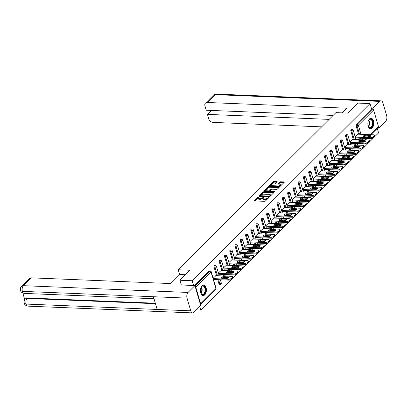 <?xml version="1.0" encoding="UTF-8"?>
<svg xmlns="http://www.w3.org/2000/svg" width="407" height="407" viewBox="0 0 407 407"><rect width="100%" height="100%" fill="white"/><g stroke="black" fill="none" stroke-linecap="round" stroke-linejoin="round"><path stroke-width="0.61" d="M258.282 197.543L258.796 196.947L257.967 197.059L254.451 200.565A0.661 0.285 -16.3 0 0 254.365 200.773A0.661 0.285 -16.3 0 0 254.67 200.916L264.565 201.323A0.661 0.285 -16.3 0 0 265.445 201.012L268.961 197.512L268.808 197.263L267.735 197.934A2.121 0.911 -16.3 0 1 264.916 198.916L264.092 198.881A2.121 0.911 -16.3 0 1 263.115 198.423A2.121 0.911 -16.3 0 1 263.395 197.756L262.795 198.311L262.622 197.721A2.121 0.911 -16.3 0 1 259.803 198.708L258.979 198.672A2.121 0.911 -16.3 0 1 258.002 198.214A2.121 0.911 -16.3 0 1 258.282 197.543L254.848 200.921M268.503 197.965L267.908 198.519L267.735 197.934M263.395 197.756L263.695 197.054L262.622 197.721M369.475 118.946A5.271 2.946 92.4 0 0 367.918 124.812A5.271 2.946 92.4 0 0 370.594 128.78A5.271 2.946 92.4 0 0 372.146 128.083A5.271 2.946 92.4 0 0 373.702 122.217A5.271 2.946 92.4 0 0 371.026 118.249A5.271 2.946 92.4 0 0 369.475 118.946M202.096 285.699A5.271 2.946 92.4 0 0 200.544 291.565A5.271 2.946 92.4 0 0 203.22 295.538A5.271 2.946 92.4 0 0 204.772 294.841A5.271 2.946 92.4 0 0 206.329 288.97A5.271 2.946 92.4 0 0 203.653 285.002A5.271 2.946 92.4 0 0 202.096 285.699M277.142 181.975A0.661 0.285 -16.3 0 0 277.228 181.766A0.661 0.285 -16.3 0 0 276.923 181.624L274.145 181.512A0.661 0.285 -16.3 0 0 273.265 181.817L269.358 185.709A0.661 0.285 -16.3 0 0 269.271 185.918A0.661 0.285 -16.3 0 0 269.576 186.06L279.472 186.467A0.661 0.285 -16.3 0 0 280.352 186.162L284.259 182.27A0.661 0.285 -16.3 0 0 284.345 182.061A0.661 0.285 -16.3 0 0 284.04 181.919L280.688 181.776A0.661 0.285 -16.3 0 0 279.807 182.087L278.134 183.75A0.661 0.285 -16.3 0 0 278.047 183.959A0.661 0.285 -16.3 0 0 278.352 184.101L280.016 184.173A1.776 0.763 -16.3 0 1 280.835 184.554A1.776 0.763 -16.3 0 1 280.067 185.495A1.776 0.763 -16.3 0 1 278.246 185.938L271.734 185.668A1.776 0.763 -16.3 0 1 270.914 185.287A1.776 0.763 -16.3 0 1 271.683 184.346A1.776 0.763 -16.3 0 1 273.504 183.903L274.588 183.949A0.661 0.285 -16.3 0 0 275.468 183.643L277.142 181.975M181.324 285.048L179.925 280.255L189.972 270.243L178.21 269.76L335.943 112.612L347.705 113.095L357.753 103.083L370.014 103.587L192.19 280.759L193.59 285.551M179.925 280.255L192.19 280.759M263.853 191.763A0.661 0.285 -16.3 0 0 262.973 192.073L259.066 195.965A0.661 0.285 -16.3 0 0 258.979 196.174A0.661 0.285 -16.3 0 0 259.284 196.316L269.18 196.723A0.661 0.285 -16.3 0 0 270.06 196.413L273.967 192.521A0.661 0.285 -16.3 0 0 274.053 192.313A0.661 0.285 -16.3 0 0 273.748 192.17L263.853 191.763L264.026 192.353A0.661 0.285 -16.3 0 0 263.141 192.659L259.463 196.322M264.214 190.837L268.116 186.945A0.661 0.285 -16.3 0 1 268.996 186.64L278.892 187.042A0.661 0.285 -16.3 0 1 279.197 187.189A0.661 0.285 -16.3 0 1 279.11 187.398L277.442 189.062A0.661 0.285 -16.3 0 1 276.562 189.367L272.548 189.204A0.661 0.285 -16.3 0 0 271.667 189.509L270.558 190.613A0.661 0.285 -16.3 0 0 270.472 190.822A0.661 0.285 -16.3 0 0 270.777 190.969L274.954 191.137L274.491 191.6L264.433 191.188A0.661 0.285 -16.3 0 1 264.128 191.046A0.661 0.285 -16.3 0 1 264.214 190.837L264.311 191.173M178.21 269.76L179.65 274.674M200.442 304.507A1.012 0.717 -134.9 0 0 200.509 304.451A1.012 0.717 -134.9 0 0 200.631 303.77L195.782 287.184A1.012 0.717 -134.9 0 0 195.151 286.411M195.014 285.948L209.961 271.057L209.066 271.016L194.444 285.587M196.378 309.875L200.758 310.053L199.725 306.537M370.014 103.587L371.616 109.066L372.512 109.101A1.012 0.717 45.1 0 1 373.611 110.017L378.459 126.597A1.012 0.717 45.1 0 1 378.337 127.284L370.874 134.712M377.258 128.353L378.581 132.886L200.758 310.053M215.893 275.676L213.12 278.251M360.902 142.104L360.673 141.321M360.205 139.733L359.752 138.166M358.592 134.208L356.094 125.666A1.012 0.565 -87.6 0 1 356.344 124.283L357.239 124.323L372.512 109.101M371.616 109.066L356.344 124.283M209.066 271.016A1.012 0.565 -87.6 0 1 209.366 270.884L210.261 270.92A1.012 0.565 -87.6 0 0 209.961 271.057A1.012 0.717 -134.9 0 1 211.06 271.968L195.782 287.184M350.834 130.906A1.012 0.565 -87.6 0 1 351.083 129.523A1.012 0.565 -87.6 0 1 351.383 129.39L352.279 129.426A1.012 0.565 -87.6 0 0 351.979 129.563A1.012 0.565 92.4 0 0 351.729 130.942L350.834 130.906L353.332 139.448M355.642 147.344L355.413 146.561M354.95 144.973L354.492 143.406M345.574 136.147A1.012 0.565 -87.6 0 1 345.823 134.768A1.012 0.565 -87.6 0 1 346.123 134.631L347.018 134.666A1.012 0.565 -87.6 0 0 346.718 134.803A1.012 0.565 92.4 0 0 346.469 136.187L345.574 136.147L348.071 144.689M350.381 152.584L350.152 151.801M349.689 150.214L349.231 148.647M340.313 141.387A1.012 0.565 -87.6 0 1 340.562 140.008A1.012 0.565 -87.6 0 1 340.863 139.871L341.758 139.906A1.012 0.565 -87.6 0 0 341.458 140.044A1.012 0.565 92.4 0 0 341.208 141.427L340.313 141.387L342.811 149.929M345.121 157.824L344.892 157.041M344.429 155.454L343.971 153.887M335.053 146.627A1.012 0.565 -87.6 0 1 335.302 145.248A1.012 0.565 -87.6 0 1 335.602 145.111L336.497 145.151A1.012 0.565 -87.6 0 0 336.197 145.284A1.012 0.565 92.4 0 0 335.953 146.668L335.053 146.627L337.551 155.169M339.86 163.065L339.631 162.281M339.168 160.694L338.71 159.132M329.797 151.872A1.012 0.565 -87.6 0 1 330.041 150.488A1.012 0.565 -87.6 0 1 330.342 150.351L331.237 150.392A1.012 0.565 -87.6 0 0 330.942 150.524A1.012 0.565 92.4 0 0 330.693 151.908L329.797 151.872L332.29 160.409M334.6 168.305L334.371 167.521M333.908 165.934L333.45 164.372M324.537 157.112A1.012 0.565 -87.6 0 1 324.786 155.728A1.012 0.565 -87.6 0 1 325.081 155.591L325.976 155.632A1.012 0.565 -87.6 0 0 325.681 155.764A1.012 0.565 92.4 0 0 325.432 157.148L324.537 157.112L327.035 165.654M329.339 173.545L329.11 172.761M328.647 171.174L328.19 169.612M319.276 162.352A1.012 0.565 -87.6 0 1 319.526 160.969A1.012 0.565 -87.6 0 1 319.821 160.836L320.716 160.872A1.012 0.565 -87.6 0 0 320.421 161.004A1.012 0.565 92.4 0 0 320.172 162.388L319.276 162.352L321.774 170.894M324.079 178.785L323.85 178.001M323.387 176.414L322.929 174.852M314.016 167.592A1.012 0.565 -87.6 0 1 314.265 166.209A1.012 0.565 -87.6 0 1 314.56 166.076L315.461 166.112A1.012 0.565 -87.6 0 0 315.16 166.244A1.012 0.565 92.4 0 0 314.911 167.628L314.016 167.592L316.514 176.134M318.823 184.025L318.589 183.242M318.126 181.654L317.669 180.092M308.755 172.833A1.012 0.565 -87.6 0 1 309.005 171.449A1.012 0.565 -87.6 0 1 309.305 171.316L310.2 171.352A1.012 0.565 -87.6 0 0 309.9 171.484A1.012 0.565 92.4 0 0 309.651 172.868L308.755 172.833L311.253 181.374M313.563 189.27L313.334 188.482M312.866 186.894L312.408 185.333M303.495 178.073A1.012 0.565 -87.6 0 1 303.744 176.689A1.012 0.565 -87.6 0 1 304.044 176.557L304.94 176.592A1.012 0.565 -87.6 0 0 304.639 176.724A1.012 0.565 92.4 0 0 304.39 178.108L303.495 178.073L305.993 186.615M308.303 194.51L308.074 193.722M307.606 192.135L307.153 190.573M298.234 183.313A1.012 0.565 -87.6 0 1 298.484 181.929A1.012 0.565 -87.6 0 1 298.784 181.797L299.679 181.832A1.012 0.565 -87.6 0 0 299.379 181.965A1.012 0.565 92.4 0 0 299.13 183.348L298.234 183.313L300.732 191.855M303.042 199.751L302.813 198.962M302.35 197.375L301.892 195.813M292.974 188.553A1.012 0.565 -87.6 0 1 293.223 187.169A1.012 0.565 -87.6 0 1 293.523 187.037L294.419 187.072A1.012 0.565 -87.6 0 0 294.119 187.205A1.012 0.565 92.4 0 0 293.869 188.589L292.974 188.553L295.472 197.095M297.782 204.991L297.553 204.202M297.09 202.62L296.632 201.053M287.713 193.793A1.012 0.565 -87.6 0 1 287.963 192.409A1.012 0.565 -87.6 0 1 288.263 192.277L289.158 192.313A1.012 0.565 -87.6 0 0 288.858 192.45A1.012 0.565 92.4 0 0 288.614 193.829L287.713 193.793L290.211 202.335M292.521 210.231L292.292 209.447M291.829 207.86L291.371 206.293M282.453 199.033A1.012 0.565 -87.6 0 1 282.702 197.649A1.012 0.565 -87.6 0 1 283.002 197.517L283.898 197.553A1.012 0.565 -87.6 0 0 283.603 197.69A1.012 0.565 92.4 0 0 283.353 199.069L282.453 199.033L284.951 207.575M287.261 215.471L287.032 214.687M286.569 213.1L286.111 211.533M277.198 204.273A1.012 0.565 -87.6 0 1 277.442 202.89A1.012 0.565 -87.6 0 1 277.742 202.757L278.637 202.793A1.012 0.565 -87.6 0 0 278.342 202.93A1.012 0.565 92.4 0 0 278.093 204.309L277.198 204.273L279.695 212.815M282 220.711L281.771 219.928M281.308 218.34L280.85 216.773M271.937 209.513A1.012 0.565 -87.6 0 1 272.186 208.135A1.012 0.565 -87.6 0 1 272.481 207.997L273.377 208.033A1.012 0.565 -87.6 0 0 273.082 208.17A1.012 0.565 92.4 0 0 272.832 209.554L271.937 209.513L274.435 218.055M276.74 225.951L276.511 225.168M276.048 223.58L275.59 222.013M266.677 214.754A1.012 0.565 -87.6 0 1 266.926 213.375A1.012 0.565 -87.6 0 1 267.221 213.237L268.121 213.273A1.012 0.565 -87.6 0 0 267.821 213.41A1.012 0.565 92.4 0 0 267.572 214.794L266.677 214.754L269.175 223.295M271.484 231.191L271.25 230.408M270.787 228.82L270.329 227.254M261.416 219.994A1.012 0.565 -87.6 0 1 261.665 218.615A1.012 0.565 -87.6 0 1 261.96 218.478L262.861 218.518A1.012 0.565 -87.6 0 0 262.561 218.651A1.012 0.565 92.4 0 0 262.312 220.034L261.416 219.994L263.914 228.536M266.224 236.431L265.995 235.648M265.527 234.061L265.069 232.499M256.156 225.239A1.012 0.565 -87.6 0 1 256.405 223.855A1.012 0.565 -87.6 0 1 256.705 223.718L257.6 223.758A1.012 0.565 -87.6 0 0 257.3 223.891A1.012 0.565 92.4 0 0 257.051 225.275L256.156 225.239L258.654 233.776M260.963 241.672L260.734 240.888M260.266 239.301L259.814 237.739M250.895 230.479A1.012 0.565 -87.6 0 1 251.144 229.095A1.012 0.565 -87.6 0 1 251.445 228.958L252.34 228.999A1.012 0.565 -87.6 0 0 252.04 229.131A1.012 0.565 92.4 0 0 251.791 230.515L250.895 230.479L253.393 239.021M255.703 246.912L255.474 246.128M255.011 244.541L254.553 242.979M245.635 235.719A1.012 0.565 -87.6 0 1 245.884 234.335A1.012 0.565 -87.6 0 1 246.184 234.203L247.08 234.239A1.012 0.565 -87.6 0 0 246.779 234.371A1.012 0.565 92.4 0 0 246.53 235.755L245.635 235.719L248.133 244.261M250.442 252.152L250.213 251.368M249.75 249.781L249.293 248.219M240.374 240.959A1.012 0.565 -87.6 0 1 240.623 239.575A1.012 0.565 -87.6 0 1 240.924 239.443L241.819 239.479A1.012 0.565 -87.6 0 0 241.519 239.611A1.012 0.565 92.4 0 0 241.27 240.995L240.374 240.959L242.872 249.501M245.182 257.392L244.953 256.608M244.49 255.021L244.032 253.459M235.114 246.199A1.012 0.565 -87.6 0 1 235.363 244.816A1.012 0.565 -87.6 0 1 235.663 244.683L236.559 244.719A1.012 0.565 -87.6 0 0 236.258 244.851A1.012 0.565 92.4 0 0 236.014 246.235L235.114 246.199L237.612 254.741M239.921 262.637L239.692 261.849M239.23 260.261L238.772 258.699M229.858 251.44A1.012 0.565 -87.6 0 1 230.103 250.056A1.012 0.565 -87.6 0 1 230.403 249.923L231.298 249.959A1.012 0.565 -87.6 0 0 231.003 250.091A1.012 0.565 92.4 0 0 230.754 251.475L229.858 251.44L232.351 259.981M234.661 267.877L234.432 267.089M233.969 265.501L233.511 263.94M224.598 256.68A1.012 0.565 -87.6 0 1 224.847 255.296A1.012 0.565 -87.6 0 1 225.142 255.164L226.038 255.199A1.012 0.565 -87.6 0 0 225.743 255.331A1.012 0.565 92.4 0 0 225.493 256.715L224.598 256.68L227.096 265.222M229.4 273.117L229.172 272.329M228.709 270.741L228.251 269.18M219.337 261.92A1.012 0.565 -87.6 0 1 219.587 260.536A1.012 0.565 -87.6 0 1 219.882 260.404L220.777 260.439A1.012 0.565 -87.6 0 0 220.482 260.572A1.012 0.565 92.4 0 0 220.233 261.955L219.337 261.92L221.835 270.462M224.14 278.357L223.911 277.569M223.448 275.987L222.99 274.42M214.077 267.16A1.012 0.565 -87.6 0 1 214.326 265.776A1.012 0.565 -87.6 0 1 214.621 265.644L215.522 265.679A1.012 0.565 -87.6 0 0 215.222 265.817A1.012 0.565 92.4 0 0 214.972 267.196L214.077 267.16L216.575 275.702M220.584 284.152A1.012 0.565 -87.6 0 1 220.284 284.289L219.388 284.249A1.012 0.565 -87.6 0 1 218.925 283.74L217.73 279.66M221.149 270.431L218.381 273.011M226.409 265.191L223.641 267.77M231.669 259.951L228.902 262.53M236.93 254.711L234.162 257.29M242.19 249.471L239.423 252.05M247.451 244.231L244.683 246.81M252.711 238.99L249.939 241.565M257.972 233.75L255.199 236.325M263.232 228.51L260.46 231.084M268.488 223.27L265.72 225.844M273.748 218.03L270.981 220.604M279.009 212.79L276.241 215.364M284.269 207.55L281.502 210.124M289.53 202.31L286.762 204.884M294.79 197.064L292.023 199.644M300.051 191.824L297.278 194.404M305.311 186.584L302.538 189.163M310.572 181.344L307.799 183.923M315.832 176.104L313.059 178.683M321.087 170.864L318.32 173.443M326.348 165.624L323.58 168.198M331.608 160.383L328.841 162.958M336.869 155.143L334.101 157.718M342.129 149.903L339.362 152.477M347.39 144.663L344.622 147.237M352.65 139.423L349.878 141.997M357.911 134.183L355.138 136.757M258.002 198.214L258.175 198.799A2.121 0.911 -16.3 0 0 259.152 199.257L258.979 198.672M262.795 198.311A2.121 0.911 -16.3 0 1 259.976 199.293L259.152 199.257M263.115 198.423L263.288 199.008A2.121 0.911 -16.3 0 0 264.265 199.466L264.092 198.881M267.908 198.519A2.121 0.911 -16.3 0 1 265.089 199.501L264.265 199.466M273.738 192.75L264.026 192.353M260.2 195.63L269.037 196.235L270.136 195.543A2.121 0.911 -16.3 0 0 270.411 194.872A2.121 0.911 -16.3 0 0 269.434 194.414L263.497 194.17A2.121 0.911 -16.3 0 0 260.678 195.151L260.2 195.63M260.373 196.22L260.139 195.777M270.411 194.872L270.584 195.462A2.121 0.911 -16.3 0 1 270.304 196.128L269.897 196.535M264.611 191.193L268.289 187.53L268.116 186.945M278.887 187.622L269.169 187.225A0.661 0.285 -16.3 0 0 268.289 187.53M268.386 189.031A1.776 0.763 -16.3 0 0 266.565 189.474A1.776 0.763 -16.3 0 0 265.796 190.415A1.776 0.763 -16.3 0 0 266.61 190.797L268.91 190.893A0.661 0.285 -16.3 0 0 269.79 190.583L270.899 189.479A0.661 0.285 -16.3 0 0 270.986 189.27A0.661 0.285 -16.3 0 0 270.68 189.128L268.386 189.031M265.796 190.415L265.964 191A1.776 0.763 -16.3 0 0 266.219 191.259M269.561 191.397A0.661 0.285 -16.3 0 0 269.958 191.168L269.79 190.583M270.986 189.27L271.154 189.855A0.661 0.285 -16.3 0 1 271.067 190.064L269.958 191.168M270.914 185.287L271.087 185.872A1.776 0.763 -16.3 0 0 271.337 186.131M279.171 186.457A1.776 0.763 -16.3 0 0 281.008 185.139L280.835 184.554M284.03 182.494L280.861 182.367A0.661 0.285 -16.3 0 0 279.975 182.672L278.536 184.112M276.913 182.204L274.318 182.097A0.661 0.285 -16.3 0 0 273.438 182.402L269.76 186.07M231.634 279.182L232.545 278.276L232.29 277.396L231.38 278.302L231.634 279.182A2.025 0.87 163.7 0 1 228.943 280.123L213.482 279.487M232.29 277.396A2.025 0.87 -16.3 0 0 232.555 276.76L232.809 277.635A2.025 0.87 163.7 0 1 232.545 278.276M221.79 278.251A1.587 0.682 163.7 0 1 223.84 277.569L228.205 277.747A1.587 0.682 163.7 0 1 228.413 277.767M228.943 280.123L228.688 279.243L213.227 278.607M228.688 279.243A2.025 0.87 -16.3 0 0 231.38 278.302M232.555 276.76A2.025 0.87 -16.3 0 0 231.619 276.317L215.715 275.666M221.998 278.266A1.587 0.682 163.7 0 1 221.266 277.925A1.587 0.682 163.7 0 1 221.952 277.086A1.587 0.682 163.7 0 1 223.58 276.689L227.951 276.867A1.587 0.682 163.7 0 1 228.683 277.213A1.587 0.682 163.7 0 1 227.996 278.052A1.587 0.682 163.7 0 1 226.363 278.449L221.998 278.266M236.894 273.942L237.805 273.036L237.546 272.156L236.64 273.061L236.894 273.942A2.025 0.87 163.7 0 1 234.203 274.883L218.742 274.247M237.546 272.156A2.025 0.87 -16.3 0 0 237.815 271.52L238.07 272.395A2.025 0.87 163.7 0 1 237.805 273.036M227.05 273.005A1.587 0.682 163.7 0 1 229.095 272.329L233.465 272.507A1.587 0.682 163.7 0 1 233.674 272.527M234.203 274.883L233.944 274.003L218.488 273.367M233.944 274.003A2.025 0.87 -16.3 0 0 236.64 273.061M237.815 271.52A2.025 0.87 -16.3 0 0 236.879 271.077L220.976 270.426M227.254 273.026A1.587 0.682 163.7 0 1 226.526 272.685A1.587 0.682 163.7 0 1 227.213 271.845A1.587 0.682 163.7 0 1 228.841 271.449L233.211 271.627A1.587 0.682 163.7 0 1 233.939 271.973A1.587 0.682 163.7 0 1 233.257 272.812A1.587 0.682 163.7 0 1 231.624 273.209L227.254 273.026M242.155 268.701L243.065 267.796L242.806 266.916L241.895 267.821L242.155 268.701A2.025 0.87 163.7 0 1 239.464 269.643L224.003 269.007M242.806 266.916A2.025 0.87 -16.3 0 0 243.076 266.28L243.33 267.155A2.025 0.87 163.7 0 1 243.065 267.796M232.311 267.765A1.587 0.682 163.7 0 1 234.356 267.089L238.726 267.267A1.587 0.682 163.7 0 1 238.934 267.287M239.464 269.643L239.204 268.762L223.743 268.127M239.204 268.762A2.025 0.87 -16.3 0 0 241.895 267.821M243.076 266.28A2.025 0.87 -16.3 0 0 242.14 265.837L226.236 265.186M232.514 267.786A1.587 0.682 163.7 0 1 231.781 267.445A1.587 0.682 163.7 0 1 232.468 266.605A1.587 0.682 163.7 0 1 234.101 266.209L238.466 266.387A1.587 0.682 163.7 0 1 239.199 266.733A1.587 0.682 163.7 0 1 238.512 267.572A1.587 0.682 163.7 0 1 236.884 267.969L232.514 267.786M247.415 263.461L248.326 262.556L248.067 261.676L247.156 262.581L247.415 263.461A2.025 0.87 163.7 0 1 244.724 264.397L229.263 263.767M248.067 261.676A2.025 0.87 -16.3 0 0 248.331 261.04L248.591 261.915A2.025 0.87 163.7 0 1 248.326 262.556M237.566 262.525A1.587 0.682 163.7 0 1 239.616 261.849L243.986 262.027A1.587 0.682 163.7 0 1 244.195 262.047M244.724 264.397L244.465 263.522L229.004 262.886M244.465 263.522A2.025 0.87 -16.3 0 0 247.156 262.581M248.331 261.04A2.025 0.87 -16.3 0 0 247.4 260.597L231.497 259.946M237.774 262.546A1.587 0.682 163.7 0 1 237.042 262.205A1.587 0.682 163.7 0 1 237.729 261.365A1.587 0.682 163.7 0 1 239.362 260.968L243.727 261.146A1.587 0.682 163.7 0 1 244.459 261.492A1.587 0.682 163.7 0 1 243.773 262.332A1.587 0.682 163.7 0 1 242.145 262.724L237.774 262.546M252.676 258.221L253.586 257.316L253.327 256.435L252.416 257.341L252.676 258.221A2.025 0.87 163.7 0 1 249.984 259.157L234.524 258.526M253.327 256.435A2.025 0.87 -16.3 0 0 253.592 255.794L253.851 256.675A2.025 0.87 163.7 0 1 253.586 257.316M242.826 257.285A1.587 0.682 163.7 0 1 244.877 256.608L249.247 256.786A1.587 0.682 163.7 0 1 249.455 256.807M249.984 259.157L249.725 258.282L234.264 257.646M249.725 258.282A2.025 0.87 -16.3 0 0 252.416 257.341M253.592 255.794A2.025 0.87 -16.3 0 0 252.661 255.357L236.752 254.706M243.035 257.305A1.587 0.682 163.7 0 1 242.302 256.965A1.587 0.682 163.7 0 1 242.989 256.125A1.587 0.682 163.7 0 1 244.622 255.728L248.987 255.906A1.587 0.682 163.7 0 1 249.72 256.252A1.587 0.682 163.7 0 1 249.033 257.092A1.587 0.682 163.7 0 1 247.405 257.483L243.035 257.305M257.936 252.981L258.847 252.075L258.587 251.195L257.677 252.101L257.936 252.981A2.025 0.87 163.7 0 1 255.245 253.917L239.784 253.286M258.587 251.195A2.025 0.87 -16.3 0 0 258.852 250.554L259.111 251.434A2.025 0.87 163.7 0 1 258.847 252.075M248.087 252.045A1.587 0.682 163.7 0 1 250.137 251.363L254.507 251.546A1.587 0.682 163.7 0 1 254.716 251.567M255.245 253.917L254.986 253.042L239.525 252.406M254.986 253.042A2.025 0.87 -16.3 0 0 257.677 252.101M258.852 250.554A2.025 0.87 -16.3 0 0 257.921 250.117L242.012 249.466M248.295 252.065A1.587 0.682 163.7 0 1 247.563 251.724A1.587 0.682 163.7 0 1 248.25 250.885A1.587 0.682 163.7 0 1 249.883 250.488L254.248 250.666A1.587 0.682 163.7 0 1 254.98 251.012A1.587 0.682 163.7 0 1 254.294 251.852A1.587 0.682 163.7 0 1 252.666 252.243L248.295 252.065M200.88 287.871A4.563 2.549 -87.6 0 1 201.409 286.813A4.563 2.549 -87.6 0 1 204.711 286.737A4.563 2.549 -87.6 0 1 205.128 292.541A4.563 2.549 -87.6 0 1 201.134 293.549A4.563 2.549 -87.6 0 1 200.692 292.45M201.063 293.416A4.223 2.361 92.4 0 0 202.533 294.459A4.223 2.361 92.4 0 0 204.685 292.363A4.223 2.361 92.4 0 0 202.879 286.019A4.223 2.361 92.4 0 0 201.328 286.94M202.874 295.487A5.235 2.925 92.4 0 0 205.443 292.882A5.235 2.925 92.4 0 0 203.302 285.027M368.254 121.118A4.563 2.549 -87.6 0 1 368.783 120.055A4.563 2.549 -87.6 0 1 372.084 119.984A4.563 2.549 -87.6 0 1 372.502 125.788A4.563 2.549 -87.6 0 1 368.508 126.796A4.563 2.549 -87.6 0 1 368.065 125.697M368.437 126.663A4.223 2.361 92.4 0 0 369.907 127.706A4.223 2.361 92.4 0 0 372.059 125.605A4.223 2.361 92.4 0 0 370.253 119.266A4.223 2.361 92.4 0 0 368.701 120.182M370.248 128.729A5.235 2.925 92.4 0 0 372.817 126.129A5.235 2.925 92.4 0 0 370.675 118.269M185.475 274.725L179.828 274.491L170.726 283.562L31.278 277.839L23.403 285.678L188.054 292.44L194.912 285.607L181.293 284.941M188.054 292.44A4.156 2.32 92.4 0 0 187.032 298.112L153.434 296.728L157.148 309.447L190.751 310.826L187.032 298.112M190.751 310.826A4.156 2.32 92.4 0 0 192.653 312.912A4.156 2.32 92.4 0 0 193.88 312.362L200.737 305.525L194.912 285.607M22.838 293.081L24.771 299.705M21.571 286.325C20.548 287.23 20.197 288.609 20.513 290.461L22.385 291.351A4.156 2.32 92.4 0 1 23.403 285.678A4.055 2.88 -134.9 0 0 21.571 286.325L29.441 278.48A4.055 2.88 45.1 0 1 31.278 277.839M27.584 297.97L27.132 298.423L25.295 299.069L25.753 298.616A4.055 2.88 45.1 0 1 27.584 297.97L155.326 303.215M155.469 303.693L27.132 298.423A4.156 2.32 92.4 0 0 26.104 304.065L24.232 303.179C24.863 304.024 24.044 305.097 28.007 306.15L192.653 312.912M342.058 112.866L346.728 108.206L207.285 102.483A4.055 2.88 -134.9 0 0 205.449 103.124A4.055 2.88 -134.9 0 0 204.95 105.861L206.227 110.226L333.109 115.435M381.028 100.85A4.156 2.32 92.4 0 0 379.802 101.399L215.155 94.638A4.055 2.88 -134.9 0 0 213.324 95.279C213.385 94.836 214.403 94.439 216.382 94.088L381.028 100.85A4.156 2.32 92.4 0 1 382.931 102.935L386.65 115.649A4.156 2.32 92.4 0 1 385.633 121.322L378.769 128.154L377.508 128.103M379.802 101.399L372.944 108.237L373.316 109.514M378.459 127.091L378.769 128.154M211.406 110.434L207.443 114.382L208.72 118.747A4.055 2.88 -134.9 0 0 213.11 122.4L321.642 126.862M207.443 114.382L329.146 119.383M372.944 108.237L371.357 108.17M263.197 247.741L264.102 246.83L263.848 245.955L262.937 246.861L263.197 247.741A2.025 0.87 163.7 0 1 260.5 248.677L245.045 248.041M263.848 245.955A2.025 0.87 -16.3 0 0 264.112 245.314L264.372 246.194A2.025 0.87 163.7 0 1 264.102 246.83M253.347 246.805A1.587 0.682 163.7 0 1 255.398 246.123L259.768 246.306A1.587 0.682 163.7 0 1 259.971 246.327M260.5 248.677L260.246 247.802L244.785 247.166M260.246 247.802A2.025 0.87 -16.3 0 0 262.937 246.861M264.112 245.314A2.025 0.87 -16.3 0 0 263.181 244.877L247.273 244.225M253.556 246.825A1.587 0.682 163.7 0 1 252.823 246.479A1.587 0.682 163.7 0 1 253.51 245.645A1.587 0.682 163.7 0 1 255.138 245.248L259.508 245.426A1.587 0.682 163.7 0 1 260.241 245.767A1.587 0.682 163.7 0 1 259.554 246.606A1.587 0.682 163.7 0 1 257.926 247.003L253.556 246.825M268.452 242.501L269.363 241.59L269.108 240.715L268.198 241.621L268.452 242.501A2.025 0.87 163.7 0 1 265.761 243.437L250.3 242.801M269.108 240.715A2.025 0.87 -16.3 0 0 269.373 240.074L269.632 240.954A2.025 0.87 163.7 0 1 269.363 241.59M258.608 241.565A1.587 0.682 163.7 0 1 260.658 240.883L265.023 241.066A1.587 0.682 163.7 0 1 265.232 241.086M265.761 243.437L265.506 242.557L250.046 241.926M265.506 242.557A2.025 0.87 -16.3 0 0 268.198 241.621M269.373 240.074A2.025 0.87 -16.3 0 0 268.437 239.637L252.533 238.985M258.816 241.585A1.587 0.682 163.7 0 1 258.084 241.239A1.587 0.682 163.7 0 1 258.771 240.4A1.587 0.682 163.7 0 1 260.399 240.008L264.769 240.186A1.587 0.682 163.7 0 1 265.501 240.527A1.587 0.682 163.7 0 1 264.815 241.366A1.587 0.682 163.7 0 1 263.181 241.763L258.816 241.585M273.713 237.261L274.623 236.35L274.369 235.475L273.458 236.381L273.713 237.261A2.025 0.87 163.7 0 1 271.021 238.197L255.56 237.561M274.369 235.475A2.025 0.87 -16.3 0 0 274.633 234.834L274.888 235.714A2.025 0.87 163.7 0 1 274.623 236.35M263.868 236.325A1.587 0.682 163.7 0 1 265.919 235.643L270.284 235.826A1.587 0.682 163.7 0 1 270.492 235.841M271.021 238.197L270.767 237.317L255.306 236.686M270.767 237.317A2.025 0.87 -16.3 0 0 273.458 236.381M274.633 234.834A2.025 0.87 -16.3 0 0 273.697 234.396L257.794 233.745M264.077 236.345A1.587 0.682 163.7 0 1 263.344 235.999A1.587 0.682 163.7 0 1 264.031 235.16A1.587 0.682 163.7 0 1 265.659 234.768L270.029 234.946A1.587 0.682 163.7 0 1 270.762 235.287A1.587 0.682 163.7 0 1 270.075 236.126A1.587 0.682 163.7 0 1 268.442 236.523L264.077 236.345M278.973 232.021L279.884 231.11L279.629 230.23L278.719 231.14L278.973 232.021A2.025 0.87 163.7 0 1 276.282 232.957L260.821 232.321M279.629 230.23A2.025 0.87 -16.3 0 0 279.894 229.594L280.148 230.474A2.025 0.87 163.7 0 1 279.884 231.11M269.129 231.084A1.587 0.682 163.7 0 1 271.179 230.403L275.544 230.581A1.587 0.682 163.7 0 1 275.753 230.601M276.282 232.957L276.027 232.076L260.566 231.446M276.027 232.076A2.025 0.87 -16.3 0 0 278.719 231.14M279.894 229.594A2.025 0.87 -16.3 0 0 278.958 229.156L263.054 228.5M269.337 231.105A1.587 0.682 163.7 0 1 268.605 230.759A1.587 0.682 163.7 0 1 269.292 229.919A1.587 0.682 163.7 0 1 270.92 229.523L275.29 229.706A1.587 0.682 163.7 0 1 276.022 230.047A1.587 0.682 163.7 0 1 275.336 230.886A1.587 0.682 163.7 0 1 273.702 231.283L269.337 231.105M284.234 226.775L285.144 225.87L284.89 224.99L283.979 225.9L284.234 226.775A2.025 0.87 163.7 0 1 281.542 227.717L266.081 227.081M284.89 224.99A2.025 0.87 -16.3 0 0 285.154 224.354L285.409 225.234A2.025 0.87 163.7 0 1 285.144 225.87M274.389 225.844A1.587 0.682 163.7 0 1 276.439 225.163L280.805 225.341A1.587 0.682 163.7 0 1 281.013 225.361M281.542 227.717L281.288 226.836L265.827 226.2M281.288 226.836A2.025 0.87 -16.3 0 0 283.979 225.9M285.154 224.354A2.025 0.87 -16.3 0 0 284.218 223.916L268.315 223.26M274.598 225.865A1.587 0.682 163.7 0 1 273.865 225.519A1.587 0.682 163.7 0 1 274.552 224.679A1.587 0.682 163.7 0 1 276.18 224.282L280.55 224.466A1.587 0.682 163.7 0 1 281.278 224.806A1.587 0.682 163.7 0 1 280.596 225.646A1.587 0.682 163.7 0 1 278.963 226.043L274.598 225.865M289.494 221.535L290.405 220.63L290.145 219.749L289.235 220.66L289.494 221.535A2.025 0.87 163.7 0 1 286.803 222.476L271.342 221.84M290.145 219.749A2.025 0.87 -16.3 0 0 290.415 219.114L290.669 219.994A2.025 0.87 163.7 0 1 290.405 220.63M279.65 220.604A1.587 0.682 163.7 0 1 281.695 219.922L286.065 220.101A1.587 0.682 163.7 0 1 286.274 220.121M286.803 222.476L286.543 221.596L271.087 220.96M286.543 221.596A2.025 0.87 -16.3 0 0 289.235 220.66M290.415 219.114A2.025 0.87 -16.3 0 0 289.479 218.676L273.575 218.02M279.853 220.625A1.587 0.682 163.7 0 1 279.126 220.279A1.587 0.682 163.7 0 1 279.807 219.439A1.587 0.682 163.7 0 1 281.441 219.042L285.811 219.225A1.587 0.682 163.7 0 1 286.538 219.566A1.587 0.682 163.7 0 1 285.851 220.406A1.587 0.682 163.7 0 1 284.223 220.803L279.853 220.625M294.754 216.295L295.665 215.389L295.406 214.509L294.495 215.42L294.754 216.295A2.025 0.87 163.7 0 1 292.063 217.236L276.602 216.6M295.406 214.509A2.025 0.87 -16.3 0 0 295.675 213.873L295.93 214.754A2.025 0.87 163.7 0 1 295.665 215.389M284.905 215.364A1.587 0.682 163.7 0 1 286.955 214.682L291.326 214.86A1.587 0.682 163.7 0 1 291.534 214.881M292.063 217.236L291.804 216.356L276.343 215.72M291.804 216.356A2.025 0.87 -16.3 0 0 294.495 215.42M295.675 213.873A2.025 0.87 -16.3 0 0 294.739 213.436L278.836 212.78M285.114 215.384A1.587 0.682 163.7 0 1 284.381 215.038A1.587 0.682 163.7 0 1 285.068 214.199A1.587 0.682 163.7 0 1 286.701 213.802L291.066 213.985A1.587 0.682 163.7 0 1 291.799 214.326A1.587 0.682 163.7 0 1 291.112 215.166A1.587 0.682 163.7 0 1 289.484 215.562L285.114 215.384M300.015 211.055L300.926 210.149L300.666 209.269L299.756 210.175L300.015 211.055A2.025 0.87 163.7 0 1 297.324 211.996L281.863 211.36M300.666 209.269A2.025 0.87 -16.3 0 0 300.931 208.633L301.19 209.513A2.025 0.87 163.7 0 1 300.926 210.149M290.166 210.124A1.587 0.682 163.7 0 1 292.216 209.442L296.586 209.62A1.587 0.682 163.7 0 1 296.795 209.641M297.324 211.996L297.064 211.116L281.603 210.48M297.064 211.116A2.025 0.87 -16.3 0 0 299.756 210.175M300.931 208.633A2.025 0.87 -16.3 0 0 300 208.196L284.096 207.539M290.374 210.144A1.587 0.682 163.7 0 1 289.642 209.798A1.587 0.682 163.7 0 1 290.328 208.959A1.587 0.682 163.7 0 1 291.961 208.562L296.327 208.74A1.587 0.682 163.7 0 1 297.059 209.086A1.587 0.682 163.7 0 1 296.372 209.926A1.587 0.682 163.7 0 1 294.744 210.322L290.374 210.144M305.275 205.815L306.186 204.909L305.927 204.029L305.016 204.935L305.275 205.815A2.025 0.87 163.7 0 1 302.584 206.756L287.123 206.12M305.927 204.029A2.025 0.87 -16.3 0 0 306.191 203.393L306.451 204.268A2.025 0.87 163.7 0 1 306.186 204.909M295.426 204.884A1.587 0.682 163.7 0 1 297.476 204.202L301.846 204.38A1.587 0.682 163.7 0 1 302.055 204.4M302.584 206.756L302.325 205.876L286.864 205.24M302.325 205.876A2.025 0.87 -16.3 0 0 305.016 204.935M306.191 203.393A2.025 0.87 -16.3 0 0 305.26 202.951L289.352 202.299M295.635 204.899A1.587 0.682 163.7 0 1 294.902 204.558A1.587 0.682 163.7 0 1 295.589 203.719A1.587 0.682 163.7 0 1 297.222 203.322L301.587 203.5A1.587 0.682 163.7 0 1 302.32 203.846A1.587 0.682 163.7 0 1 301.633 204.685A1.587 0.682 163.7 0 1 300.005 205.082L295.635 204.899M310.536 200.575L311.441 199.669L311.187 198.789L310.276 199.695L310.536 200.575A2.025 0.87 163.7 0 1 307.84 201.516L292.384 200.88M311.187 198.789A2.025 0.87 -16.3 0 0 311.452 198.153L311.711 199.028A2.025 0.87 163.7 0 1 311.441 199.669M300.687 199.639A1.587 0.682 163.7 0 1 302.737 198.962L307.107 199.14A1.587 0.682 163.7 0 1 307.31 199.16M307.84 201.516L307.585 200.636L292.124 200M307.585 200.636A2.025 0.87 -16.3 0 0 310.276 199.695M311.452 198.153A2.025 0.87 -16.3 0 0 310.521 197.71L294.612 197.059M300.895 199.659A1.587 0.682 163.7 0 1 300.163 199.318A1.587 0.682 163.7 0 1 300.849 198.479A1.587 0.682 163.7 0 1 302.477 198.082L306.847 198.26A1.587 0.682 163.7 0 1 307.58 198.606A1.587 0.682 163.7 0 1 306.893 199.445A1.587 0.682 163.7 0 1 305.265 199.842L300.895 199.659M315.791 195.335L316.702 194.429L316.448 193.549L315.537 194.454L315.791 195.335A2.025 0.87 163.7 0 1 313.1 196.276L297.644 195.64M316.448 193.549A2.025 0.87 -16.3 0 0 316.712 192.913L316.972 193.788A2.025 0.87 163.7 0 1 316.702 194.429M305.947 194.398A1.587 0.682 163.7 0 1 307.997 193.722L312.367 193.9A1.587 0.682 163.7 0 1 312.571 193.92M313.1 196.276L312.846 195.396L297.385 194.76M312.846 195.396A2.025 0.87 -16.3 0 0 315.537 194.454M316.712 192.913A2.025 0.87 -16.3 0 0 315.776 192.47L299.873 191.819M306.156 194.419A1.587 0.682 163.7 0 1 305.423 194.078A1.587 0.682 163.7 0 1 306.11 193.239A1.587 0.682 163.7 0 1 307.738 192.842L312.108 193.02A1.587 0.682 163.7 0 1 312.841 193.366A1.587 0.682 163.7 0 1 312.154 194.205A1.587 0.682 163.7 0 1 310.521 194.602L306.156 194.419M321.052 190.094L321.962 189.189L321.708 188.309L320.797 189.214L321.052 190.094A2.025 0.87 163.7 0 1 318.36 191.031L302.9 190.4M321.708 188.309A2.025 0.87 -16.3 0 0 321.973 187.673L322.232 188.548A2.025 0.87 163.7 0 1 321.962 189.189M311.207 189.158A1.587 0.682 163.7 0 1 313.258 188.482L317.623 188.66A1.587 0.682 163.7 0 1 317.831 188.68M318.36 191.031L318.106 190.155L302.645 189.52M318.106 190.155A2.025 0.87 -16.3 0 0 320.797 189.214M321.973 187.673A2.025 0.87 -16.3 0 0 321.037 187.23L305.133 186.579M311.416 189.179A1.587 0.682 163.7 0 1 310.683 188.838A1.587 0.682 163.7 0 1 311.37 187.998A1.587 0.682 163.7 0 1 312.998 187.602L317.368 187.78A1.587 0.682 163.7 0 1 318.101 188.126A1.587 0.682 163.7 0 1 317.414 188.965A1.587 0.682 163.7 0 1 315.781 189.357L311.416 189.179M326.312 184.854L327.223 183.949L326.969 183.069L326.058 183.974L326.312 184.854A2.025 0.87 163.7 0 1 323.621 185.79L308.16 185.16M326.969 183.069A2.025 0.87 -16.3 0 0 327.233 182.428L327.487 183.308A2.025 0.87 163.7 0 1 327.223 183.949M316.468 183.918A1.587 0.682 163.7 0 1 318.518 183.242L322.883 183.42A1.587 0.682 163.7 0 1 323.092 183.44M323.621 185.79L323.367 184.915L307.906 184.279M323.367 184.915A2.025 0.87 -16.3 0 0 326.058 183.974M327.233 182.428A2.025 0.87 -16.3 0 0 326.297 181.99L310.393 181.339M316.677 183.939A1.587 0.682 163.7 0 1 315.944 183.598A1.587 0.682 163.7 0 1 316.631 182.758A1.587 0.682 163.7 0 1 318.259 182.361L322.629 182.54A1.587 0.682 163.7 0 1 323.362 182.885A1.587 0.682 163.7 0 1 322.675 183.725A1.587 0.682 163.7 0 1 321.042 184.117L316.677 183.939M331.573 179.614L332.483 178.709L332.229 177.828L331.318 178.734L331.573 179.614A2.025 0.87 163.7 0 1 328.881 180.55L313.421 179.919M332.229 177.828A2.025 0.87 -16.3 0 0 332.494 177.187L332.748 178.068A2.025 0.87 163.7 0 1 332.483 178.709M321.728 178.678A1.587 0.682 163.7 0 1 323.779 177.996L328.144 178.18A1.587 0.682 163.7 0 1 328.352 178.2M328.881 180.55L328.627 179.675L313.166 179.039M328.627 179.675A2.025 0.87 -16.3 0 0 331.318 178.734M332.494 177.187A2.025 0.87 -16.3 0 0 331.557 176.75L315.654 176.099M321.937 178.698A1.587 0.682 163.7 0 1 321.204 178.358A1.587 0.682 163.7 0 1 321.891 177.518A1.587 0.682 163.7 0 1 323.519 177.121L327.889 177.299A1.587 0.682 163.7 0 1 328.622 177.645A1.587 0.682 163.7 0 1 327.935 178.485A1.587 0.682 163.7 0 1 326.302 178.877L321.937 178.698M336.833 174.374L337.744 173.463L337.484 172.588L336.579 173.494L336.833 174.374A2.025 0.87 163.7 0 1 334.142 175.31L318.681 174.674M337.484 172.588A2.025 0.87 -16.3 0 0 337.754 171.947L338.008 172.827A2.025 0.87 163.7 0 1 337.744 173.463M326.989 173.438A1.587 0.682 163.7 0 1 329.034 172.756L333.404 172.939A1.587 0.682 163.7 0 1 333.613 172.96M334.142 175.31L333.882 174.435L318.427 173.799M333.882 174.435A2.025 0.87 -16.3 0 0 336.579 173.494M337.754 171.947A2.025 0.87 -16.3 0 0 336.818 171.51L320.914 170.859M327.192 173.458A1.587 0.682 163.7 0 1 326.465 173.112A1.587 0.682 163.7 0 1 327.152 172.278A1.587 0.682 163.7 0 1 328.78 171.881L333.15 172.059A1.587 0.682 163.7 0 1 333.877 172.4A1.587 0.682 163.7 0 1 333.191 173.24A1.587 0.682 163.7 0 1 331.563 173.636L327.192 173.458M342.094 169.134L343.004 168.223L342.745 167.348L341.834 168.254L342.094 169.134A2.025 0.87 163.7 0 1 339.402 170.07L323.941 169.434M342.745 167.348A2.025 0.87 -16.3 0 0 343.015 166.707L343.269 167.587A2.025 0.87 163.7 0 1 343.004 168.223M332.249 168.198A1.587 0.682 163.7 0 1 334.295 167.516L338.665 167.699A1.587 0.682 163.7 0 1 338.873 167.72M339.402 170.07L339.143 169.19L323.682 168.559M339.143 169.19A2.025 0.87 -16.3 0 0 341.834 168.254M343.015 166.707A2.025 0.87 -16.3 0 0 342.078 166.27L326.175 165.618M332.453 168.218A1.587 0.682 163.7 0 1 331.72 167.872A1.587 0.682 163.7 0 1 332.407 167.033A1.587 0.682 163.7 0 1 334.04 166.641L338.405 166.819A1.587 0.682 163.7 0 1 339.138 167.16A1.587 0.682 163.7 0 1 338.451 167.999A1.587 0.682 163.7 0 1 336.823 168.396L332.453 168.218M347.354 163.894L348.265 162.983L348.005 162.108L347.095 163.014L347.354 163.894A2.025 0.87 163.7 0 1 344.663 164.83L329.202 164.194M348.005 162.108A2.025 0.87 -16.3 0 0 348.27 161.467L348.529 162.347A2.025 0.87 163.7 0 1 348.265 162.983M337.505 162.958A1.587 0.682 163.7 0 1 339.555 162.276L343.925 162.459A1.587 0.682 163.7 0 1 344.134 162.474M344.663 164.83L344.403 163.95L328.942 163.319M344.403 163.95A2.025 0.87 -16.3 0 0 347.095 163.014M348.27 161.467A2.025 0.87 -16.3 0 0 347.339 161.03L331.435 160.378M337.713 162.978A1.587 0.682 163.7 0 1 336.981 162.632A1.587 0.682 163.7 0 1 337.668 161.793A1.587 0.682 163.7 0 1 339.301 161.401L343.666 161.579A1.587 0.682 163.7 0 1 344.398 161.92A1.587 0.682 163.7 0 1 343.712 162.759A1.587 0.682 163.7 0 1 342.084 163.156L337.713 162.978M352.615 158.654L353.525 157.743L353.266 156.863L352.355 157.774L352.615 158.654A2.025 0.87 163.7 0 1 349.923 159.59L334.462 158.954M353.266 156.863A2.025 0.87 -16.3 0 0 353.53 156.227L353.79 157.107A2.025 0.87 163.7 0 1 353.525 157.743M342.765 157.718A1.587 0.682 163.7 0 1 344.815 157.036L349.186 157.214A1.587 0.682 163.7 0 1 349.394 157.234M349.923 159.59L349.664 158.71L334.203 158.079M349.664 158.71A2.025 0.87 -16.3 0 0 352.355 157.774M353.53 156.227A2.025 0.87 -16.3 0 0 352.599 155.789L336.691 155.133M342.974 157.738A1.587 0.682 163.7 0 1 342.241 157.392A1.587 0.682 163.7 0 1 342.928 156.553A1.587 0.682 163.7 0 1 344.561 156.156L348.926 156.339A1.587 0.682 163.7 0 1 349.659 156.68A1.587 0.682 163.7 0 1 348.972 157.519A1.587 0.682 163.7 0 1 347.344 157.916L342.974 157.738M357.875 153.408L358.786 152.503L358.526 151.623L357.616 152.533L357.875 153.408A2.025 0.87 163.7 0 1 355.184 154.35L339.723 153.714M358.526 151.623A2.025 0.87 -16.3 0 0 358.791 150.987L359.05 151.867A2.025 0.87 163.7 0 1 358.786 152.503M348.026 152.477A1.587 0.682 163.7 0 1 350.076 151.796L354.446 151.974A1.587 0.682 163.7 0 1 354.65 151.994M355.184 154.35L354.924 153.47L339.463 152.834M354.924 153.47A2.025 0.87 -16.3 0 0 357.616 152.533M358.791 150.987A2.025 0.87 -16.3 0 0 357.86 150.549L341.951 149.893M348.234 152.498A1.587 0.682 163.7 0 1 347.502 152.152A1.587 0.682 163.7 0 1 348.189 151.312A1.587 0.682 163.7 0 1 349.822 150.916L354.187 151.099A1.587 0.682 163.7 0 1 354.919 151.44A1.587 0.682 163.7 0 1 354.232 152.279A1.587 0.682 163.7 0 1 352.604 152.676L348.234 152.498M363.13 148.168L364.041 147.263L363.787 146.383L362.876 147.293L363.13 148.168A2.025 0.87 163.7 0 1 360.439 149.11L344.983 148.474M363.787 146.383A2.025 0.87 -16.3 0 0 364.051 145.747L364.311 146.627A2.025 0.87 163.7 0 1 364.041 147.263M353.286 147.237A1.587 0.682 163.7 0 1 355.336 146.556L359.707 146.734A1.587 0.682 163.7 0 1 359.91 146.754M360.439 149.11L360.185 148.229L344.724 147.593M360.185 148.229A2.025 0.87 -16.3 0 0 362.876 147.293M364.051 145.747A2.025 0.87 -16.3 0 0 363.12 145.309L347.212 144.653M353.495 147.258A1.587 0.682 163.7 0 1 352.762 146.912A1.587 0.682 163.7 0 1 353.449 146.072A1.587 0.682 163.7 0 1 355.077 145.675L359.447 145.859A1.587 0.682 163.7 0 1 360.18 146.199A1.587 0.682 163.7 0 1 359.493 147.039A1.587 0.682 163.7 0 1 357.865 147.436L353.495 147.258M368.391 142.928L369.302 142.023L369.047 141.143L368.137 142.053L368.391 142.928A2.025 0.87 163.7 0 1 365.7 143.869L350.239 143.233M369.047 141.143A2.025 0.87 -16.3 0 0 369.312 140.507L369.571 141.387A2.025 0.87 163.7 0 1 369.302 142.023M358.547 141.997A1.587 0.682 163.7 0 1 360.597 141.315L364.962 141.494A1.587 0.682 163.7 0 1 365.171 141.514M365.7 143.869L365.445 142.989L349.984 142.353M365.445 142.989A2.025 0.87 -16.3 0 0 368.137 142.053M369.312 140.507A2.025 0.87 -16.3 0 0 368.376 140.069L352.472 139.413M358.755 142.018A1.587 0.682 163.7 0 1 358.023 141.672A1.587 0.682 163.7 0 1 358.709 140.832A1.587 0.682 163.7 0 1 360.337 140.435L364.708 140.619A1.587 0.682 163.7 0 1 365.44 140.959A1.587 0.682 163.7 0 1 364.753 141.799A1.587 0.682 163.7 0 1 363.12 142.196L358.755 142.018M373.651 137.688L374.562 136.783L374.308 135.902L373.397 136.808L373.651 137.688A2.025 0.87 163.7 0 1 370.96 138.629L355.499 137.993M374.308 135.902A2.025 0.87 -16.3 0 0 374.572 135.266L374.827 136.147A2.025 0.87 163.7 0 1 374.562 136.783M363.807 136.757A1.587 0.682 163.7 0 1 365.857 136.075L370.222 136.253A1.587 0.682 163.7 0 1 370.431 136.274M370.96 138.629L370.706 137.749L355.245 137.113M370.706 137.749A2.025 0.87 -16.3 0 0 373.397 136.808M374.572 135.266A2.025 0.87 -16.3 0 0 373.636 134.829L357.733 134.173M364.016 136.777A1.587 0.682 163.7 0 1 363.283 136.431A1.587 0.682 163.7 0 1 363.97 135.592A1.587 0.682 163.7 0 1 365.598 135.195L369.968 135.373A1.587 0.682 163.7 0 1 370.701 135.719A1.587 0.682 163.7 0 1 370.014 136.559A1.587 0.682 163.7 0 1 368.381 136.956L364.016 136.777M258.14 197.644L257.967 197.059M268.361 198.067L268.193 197.481M263.248 197.853L263.08 197.268M200.631 303.77L215.908 288.548L211.06 271.968A1.012 0.432 -16.3 0 0 211.192 271.647A1.012 1.012 0 0 0 210.261 270.92M200.509 304.451L215.781 289.235A1.012 0.717 -134.9 0 0 215.908 288.548A1.012 0.432 -16.3 0 0 216.041 288.232L211.192 271.647M373.611 110.017L358.338 125.234L360.989 134.305M362.149 138.268L362.606 139.83M363.069 141.417L363.186 141.814L363.563 141.438M365.079 139.932L366.565 138.446M368.076 136.94L368.823 136.197M370.334 134.692L378.459 126.597M362.556 142.17A1.012 0.432 163.7 0 0 363.186 141.814A1.012 0.717 45.1 0 1 363.212 142.196M359.488 134.244L356.99 125.702A1.012 0.565 92.4 0 1 357.239 124.323A1.012 0.717 45.1 0 1 358.338 125.234A1.012 0.432 163.7 0 1 356.99 125.702L356.094 125.666M218.925 283.74L219.821 283.781L218.625 279.695M217.47 275.737L214.972 267.196A1.012 0.432 163.7 0 0 216.321 266.727A1.012 0.432 -16.3 0 0 216.453 266.407A1.012 1.012 0 0 0 215.522 265.679M221.301 282.992A1.012 0.432 -16.3 0 1 221.169 283.308A1.012 0.432 163.7 0 1 219.821 283.781A1.012 0.565 -87.6 0 0 220.284 284.289A1.012 1.012 0 0 0 221.301 282.992L220.36 279.767M225.04 278.393L224.806 277.61M224.343 276.022L223.886 274.455M222.731 270.497L220.233 261.955A1.012 0.432 163.7 0 0 221.576 261.487A1.012 0.432 -16.3 0 0 221.713 261.167A1.012 1.012 0 0 0 220.777 260.439M230.301 273.153L230.067 272.369M229.604 270.782L229.146 269.215M227.991 265.257L225.493 256.715A1.012 0.432 163.7 0 0 226.836 256.247A1.012 0.432 -16.3 0 0 226.969 255.927A1.012 1.012 0 0 0 226.038 255.199M235.556 267.913L235.327 267.129M234.864 265.542L234.407 263.975M233.252 260.017L230.754 251.475A1.012 0.432 163.7 0 0 232.097 251.007A1.012 0.432 -16.3 0 0 232.229 250.687A1.012 1.012 0 0 0 231.298 249.959M240.817 262.673L240.588 261.884M240.125 260.302L239.667 258.735M238.512 254.777L236.014 246.235A1.012 0.432 163.7 0 0 237.357 245.767A1.012 0.432 -16.3 0 0 237.49 245.446A1.012 1.012 0 0 0 236.559 244.719M246.077 257.433L245.848 256.644M245.385 255.057L244.928 253.495M243.768 249.537L241.27 240.995A1.012 0.432 163.7 0 0 242.618 240.527A1.012 0.432 -16.3 0 0 242.75 240.206A1.012 1.012 0 0 0 241.819 239.479M251.338 252.192L251.109 251.404M250.646 249.817L250.188 248.255M249.028 244.297L246.53 235.755A1.012 0.432 163.7 0 0 247.878 235.287A1.012 0.432 -16.3 0 0 248.011 234.966A1.012 1.012 0 0 0 247.08 234.239M256.598 246.952L256.369 246.164M255.906 244.576L255.448 243.015M254.289 239.057L251.791 230.515A1.012 0.432 163.7 0 0 253.139 230.047A1.012 0.432 -16.3 0 0 253.271 229.726A1.012 1.012 0 0 0 252.34 228.999M261.859 241.712L261.63 240.924M261.167 239.336L260.709 237.774M259.549 233.816L257.051 225.275A1.012 0.432 163.7 0 0 258.399 224.801A1.012 0.432 -16.3 0 0 258.531 224.486A1.012 1.012 0 0 0 257.6 223.758M267.119 236.467L266.89 235.684M266.422 234.096L265.969 232.534M264.809 228.576L262.312 220.034A1.012 0.432 163.7 0 0 263.66 219.561A1.012 0.432 -16.3 0 0 263.792 219.246A1.012 1.012 0 0 0 262.861 218.518M272.38 231.227L272.151 230.443M271.683 228.856L271.225 227.294M270.07 223.336L267.572 214.794A1.012 0.432 163.7 0 0 268.915 214.321A1.012 0.432 -16.3 0 0 269.052 214.006A1.012 1.012 0 0 0 268.121 213.273M277.64 225.987L277.406 225.203M276.943 223.616L276.485 222.054M275.33 218.091L272.832 209.554A1.012 0.432 163.7 0 0 274.176 209.081A1.012 0.432 -16.3 0 0 274.308 208.766A1.012 1.012 0 0 0 273.377 208.033M282.896 220.747L282.667 219.963M282.204 218.376L281.746 216.814M280.591 212.851L278.093 204.309A1.012 0.432 163.7 0 0 279.436 203.841A1.012 0.432 -16.3 0 0 279.568 203.525A1.012 1.012 0 0 0 278.637 202.793M288.156 215.507L287.927 214.723M287.464 213.136L287.006 211.574M285.851 207.611L283.353 199.069A1.012 0.432 163.7 0 0 284.697 198.601A1.012 0.432 -16.3 0 0 284.829 198.28A1.012 1.012 0 0 0 283.898 197.553M293.416 210.266L293.188 209.483M292.725 207.896L292.267 206.329M291.107 202.371L288.614 193.829A1.012 0.432 163.7 0 0 289.957 193.361A1.012 0.432 -16.3 0 0 290.089 193.04A1.012 1.012 0 0 0 289.158 192.313M298.677 205.026L298.448 204.243M297.985 202.655L297.527 201.089M296.367 197.13L293.869 188.589A1.012 0.432 163.7 0 0 295.217 188.12A1.012 0.432 -16.3 0 0 295.35 187.8A1.012 1.012 0 0 0 294.419 187.072M303.937 199.786L303.708 199.003M303.246 197.415L302.788 195.848M301.628 191.89L299.13 183.348A1.012 0.432 163.7 0 0 300.478 182.88A1.012 0.432 -16.3 0 0 300.61 182.56A1.012 1.012 0 0 0 299.679 181.832M309.198 194.546L308.969 193.763M308.506 192.175L308.048 190.608M306.888 186.65L304.39 178.108A1.012 0.432 163.7 0 0 305.738 177.64A1.012 0.432 -16.3 0 0 305.871 177.32A1.012 1.012 0 0 0 304.94 176.592M314.458 189.306L314.229 188.517M313.761 186.935L313.309 185.368M312.149 181.41L309.651 172.868A1.012 0.432 163.7 0 0 310.999 172.4A1.012 0.432 -16.3 0 0 311.131 172.08A1.012 1.012 0 0 0 310.2 171.352M319.719 184.066L319.49 183.277M319.022 181.69L318.564 180.128M317.409 176.17L314.911 167.628A1.012 0.432 163.7 0 0 316.259 167.16A1.012 0.432 -16.3 0 0 316.392 166.839A1.012 1.012 0 0 0 315.461 166.112M324.979 178.826L324.745 178.037M324.282 176.45L323.824 174.888M322.67 170.93L320.172 162.388A1.012 0.432 163.7 0 0 321.515 161.92A1.012 0.432 -16.3 0 0 321.652 161.599A1.012 1.012 0 0 0 320.716 160.872M330.235 173.585L330.006 172.797M329.543 171.21L329.085 169.648M327.93 165.69L325.432 157.148A1.012 0.432 163.7 0 0 326.775 156.68A1.012 0.432 -16.3 0 0 326.907 156.359A1.012 1.012 0 0 0 325.976 155.632M335.495 168.345L335.266 167.557M334.803 165.97L334.345 164.408M333.191 160.45L330.693 151.908A1.012 0.432 163.7 0 0 332.036 151.435A1.012 0.432 -16.3 0 0 332.168 151.119A1.012 1.012 0 0 0 331.237 150.392M340.756 163.1L340.527 162.317M340.064 160.729L339.606 159.168M338.451 155.209L335.953 146.668A1.012 0.432 163.7 0 0 337.296 146.194A1.012 0.432 -16.3 0 0 337.428 145.879A1.012 1.012 0 0 0 336.497 145.151M346.016 157.86L345.787 157.077M345.324 155.489L344.866 153.927M343.706 149.969L341.208 141.427A1.012 0.432 163.7 0 0 342.557 140.954A1.012 0.432 -16.3 0 0 342.689 140.639A1.012 1.012 0 0 0 341.758 139.906M351.277 152.62L351.048 151.836M350.585 150.249L350.127 148.687M348.967 144.724L346.469 136.187A1.012 0.432 163.7 0 0 347.817 135.714A1.012 0.432 -16.3 0 0 347.949 135.399A1.012 1.012 0 0 0 347.018 134.666M356.537 147.38L356.308 146.596M355.845 145.009L355.387 143.447M354.227 139.484L351.729 130.942A1.012 0.432 163.7 0 0 353.078 130.474A1.012 0.432 -16.3 0 0 353.21 130.159A1.012 1.012 0 0 0 352.279 129.426M361.798 142.14L361.569 141.356M361.106 139.769L360.648 138.207M226.511 278.449A1.012 1.012 0 0 0 226.562 277.752A1.012 0.432 -16.3 0 1 226.424 278.067A1.012 0.432 163.7 0 1 225.793 278.424M231.771 273.209A1.012 1.012 0 0 0 231.817 272.507A1.012 0.432 -16.3 0 1 231.685 272.827A1.012 0.432 163.7 0 1 231.054 273.183M237.032 267.969A1.012 1.012 0 0 0 237.078 267.267A1.012 0.432 -16.3 0 1 236.945 267.587A1.012 0.432 163.7 0 1 236.314 267.943M242.292 262.729A1.012 1.012 0 0 0 242.338 262.027A1.012 0.432 -16.3 0 1 242.206 262.347A1.012 0.432 163.7 0 1 241.575 262.703M247.553 257.489A1.012 1.012 0 0 0 247.598 256.786A1.012 0.432 -16.3 0 1 247.466 257.107A1.012 0.432 163.7 0 1 246.835 257.463M252.813 252.248A1.012 1.012 0 0 0 252.859 251.546A1.012 0.432 -16.3 0 1 252.727 251.867A1.012 0.432 163.7 0 1 252.096 252.223M258.074 247.008A1.012 1.012 0 0 0 258.119 246.306A1.012 0.432 -16.3 0 1 257.987 246.627A1.012 0.432 163.7 0 1 257.356 246.983M263.329 241.763A1.012 1.012 0 0 0 263.38 241.066A1.012 0.432 -16.3 0 1 263.248 241.387A1.012 0.432 163.7 0 1 262.617 241.743M268.589 236.523A1.012 1.012 0 0 0 268.64 235.826A1.012 0.432 -16.3 0 1 268.508 236.146A1.012 0.432 163.7 0 1 267.877 236.503M273.85 231.283A1.012 1.012 0 0 0 273.901 230.586A1.012 0.432 -16.3 0 1 273.769 230.906A1.012 0.432 163.7 0 1 273.138 231.257M279.11 226.043A1.012 1.012 0 0 0 279.161 225.346A1.012 0.432 -16.3 0 1 279.024 225.666A1.012 0.432 163.7 0 1 278.393 226.017M284.371 220.803A1.012 1.012 0 0 0 284.417 220.106A1.012 0.432 -16.3 0 1 284.284 220.421A1.012 0.432 163.7 0 1 283.654 220.777M289.631 215.562A1.012 1.012 0 0 0 289.677 214.865A1.012 0.432 -16.3 0 1 289.545 215.181A1.012 0.432 163.7 0 1 288.914 215.537M294.892 210.322A1.012 1.012 0 0 0 294.938 209.625A1.012 0.432 -16.3 0 1 294.805 209.941A1.012 0.432 163.7 0 1 294.175 210.297M300.152 205.082A1.012 1.012 0 0 0 300.198 204.385A1.012 0.432 -16.3 0 1 300.066 204.701A1.012 0.432 163.7 0 1 299.435 205.057M305.413 199.842A1.012 1.012 0 0 0 305.459 199.14A1.012 0.432 -16.3 0 1 305.326 199.461A1.012 0.432 163.7 0 1 304.695 199.817M310.668 194.602A1.012 1.012 0 0 0 310.719 193.9A1.012 0.432 -16.3 0 1 310.587 194.22A1.012 0.432 163.7 0 1 309.956 194.577M315.929 189.362A1.012 1.012 0 0 0 315.98 188.66A1.012 0.432 -16.3 0 1 315.847 188.98A1.012 0.432 163.7 0 1 315.216 189.336M321.189 184.122A1.012 1.012 0 0 0 321.24 183.42A1.012 0.432 -16.3 0 1 321.108 183.74A1.012 0.432 163.7 0 1 320.477 184.096M326.45 178.882A1.012 1.012 0 0 0 326.5 178.18A1.012 0.432 -16.3 0 1 326.363 178.5A1.012 0.432 163.7 0 1 325.732 178.856M331.71 173.641A1.012 1.012 0 0 0 331.756 172.939A1.012 0.432 -16.3 0 1 331.624 173.26A1.012 0.432 163.7 0 1 330.993 173.616M336.971 168.396A1.012 1.012 0 0 0 337.016 167.699A1.012 0.432 -16.3 0 1 336.884 168.02A1.012 0.432 163.7 0 1 336.253 168.376M342.231 163.156A1.012 1.012 0 0 0 342.277 162.459A1.012 0.432 -16.3 0 1 342.145 162.78A1.012 0.432 163.7 0 1 341.514 163.136M347.492 157.916A1.012 1.012 0 0 0 347.537 157.219A1.012 0.432 -16.3 0 1 347.405 157.54A1.012 0.432 163.7 0 1 346.774 157.891M352.752 152.676A1.012 1.012 0 0 0 352.798 151.979A1.012 0.432 -16.3 0 1 352.666 152.299A1.012 0.432 163.7 0 1 352.035 152.65M358.012 147.436A1.012 1.012 0 0 0 358.058 146.739A1.012 0.432 -16.3 0 1 357.926 147.054A1.012 0.432 163.7 0 1 357.295 147.41M259.976 199.293L259.803 198.708M265.089 199.501L264.916 198.916M254.548 200.9L254.451 200.565M273.875 192.613L273.748 192.17M259.167 196.301L259.066 195.965M263.141 192.659L262.973 192.073M260.495 196.367L260.353 195.879M269.18 196.723L269.037 196.235M269.821 196.576L269.653 196.021M270.304 196.128L270.136 195.543M269.169 187.225L268.996 186.64M279.024 187.485L278.892 187.042M270.92 191.453L270.777 190.969M275.04 191.438L274.954 191.137M266.753 191.285L266.61 190.797M269.052 191.376L268.91 190.893M271.067 190.064L270.899 189.479M271.876 186.157L271.734 185.668M278.388 186.421L278.246 185.938M278.235 184.091L278.134 183.75M279.975 182.672L279.807 182.087M280.861 182.367L280.688 181.776M284.167 182.356L284.04 181.919M269.459 186.045L269.358 185.709M273.438 182.402L273.265 181.817M274.318 182.097L274.145 181.512M277.05 182.066L276.923 181.624M223.84 277.569L223.58 276.689M228.205 277.747L227.951 276.867M229.095 272.329L228.841 271.449M233.465 272.507L233.211 271.627M234.356 267.089L234.101 266.209M238.726 267.267L238.466 266.387M239.616 261.849L239.362 260.968M243.986 262.027L243.727 261.146M244.877 256.608L244.622 255.728M249.247 256.786L248.987 255.906M250.137 251.363L249.883 250.488M254.507 251.546L254.248 250.666M201.384 286.864A4.223 2.361 -87.6 0 1 201.77 292.241A4.223 2.361 -87.6 0 1 201.114 293.493M200.941 293.162A4.085 2.284 92.4 0 0 201.429 292.16A4.085 2.284 92.4 0 0 201.185 287.184M368.757 120.111A4.223 2.361 -87.6 0 1 369.144 125.488A4.223 2.361 -87.6 0 1 368.488 126.74M368.315 126.404A4.085 2.284 92.4 0 0 368.803 125.407A4.085 2.284 92.4 0 0 368.559 120.426M20.513 290.466C21.159 291.29 20.258 292.318 24.278 293.406A4.156 2.32 92.4 0 1 22.385 291.351L153.434 296.728M157.148 309.447L26.104 304.065A4.156 2.32 92.4 0 0 28.007 306.15M216.382 94.088A4.156 2.32 92.4 0 0 215.155 94.638L207.285 102.483M255.398 246.123L255.138 245.248M259.768 246.306L259.508 245.426M260.658 240.883L260.399 240.008M265.023 241.066L264.769 240.186M265.919 235.643L265.659 234.768M270.284 235.826L270.029 234.946M271.179 230.403L270.92 229.523M275.544 230.581L275.29 229.706M276.439 225.163L276.18 224.282M280.805 225.341L280.55 224.466M281.695 219.922L281.441 219.042M286.065 220.101L285.811 219.225M286.955 214.682L286.701 213.802M291.326 214.86L291.066 213.985M292.216 209.442L291.961 208.562M296.586 209.62L296.327 208.74M297.476 204.202L297.222 203.322M301.846 204.38L301.587 203.5M302.737 198.962L302.477 198.082M307.107 199.14L306.847 198.26M307.997 193.722L307.738 192.842M312.367 193.9L312.108 193.02M313.258 188.482L312.998 187.602M317.623 188.66L317.368 187.78M318.518 183.242L318.259 182.361M322.883 183.42L322.629 182.54M323.779 177.996L323.519 177.121M328.144 178.18L327.889 177.299M329.034 172.756L328.78 171.881M333.404 172.939L333.15 172.059M334.295 167.516L334.04 166.641M338.665 167.699L338.405 166.819M339.555 162.276L339.301 161.401M343.925 162.459L343.666 161.579M344.815 157.036L344.561 156.156M349.186 157.214L348.926 156.339M350.076 151.796L349.822 150.916M354.446 151.974L354.187 151.099M355.336 146.556L355.077 145.675M359.707 146.734L359.447 145.859M360.597 141.315L360.337 140.435M364.962 141.494L364.708 140.619M365.857 136.075L365.598 135.195M370.222 136.253L369.968 135.373M363.37 142.191L364.102 141.458M365.618 139.952L367.104 138.472M368.63 136.95L369.363 136.218M215.781 289.235A1.012 1.012 0 0 0 216.041 288.232M219.2 275.809L216.453 266.407M226.073 276.094L225.615 274.527M224.46 270.569L221.713 261.167M231.334 270.853L230.876 269.286M229.721 265.328L226.969 255.927M236.594 265.613L236.136 264.046M234.981 260.088L232.229 250.687M241.855 260.373L241.397 258.806M240.242 254.848L237.49 245.446M247.115 255.128L246.657 253.566M245.497 249.608L242.75 240.206M252.376 249.888L251.918 248.326M250.758 244.368L248.011 234.966M257.636 244.648L257.178 243.086M256.018 239.128L253.271 229.726M262.897 239.408L262.439 237.846M261.279 233.888L258.531 224.486M268.152 234.167L267.699 232.606M266.539 228.648L263.792 219.246M273.412 228.927L272.955 227.365M271.8 223.407L269.052 214.006M278.673 223.687L278.215 222.125M277.06 218.162L274.308 208.766M283.933 218.447L283.476 216.885M282.321 212.922L279.568 203.525M289.194 213.207L288.736 211.64M287.581 207.682L284.829 198.28M294.454 207.967L293.996 206.4M292.842 202.442L290.089 193.04M299.715 202.727L299.257 201.16M298.097 197.202L295.35 187.8M304.975 197.487L304.517 195.92M303.357 191.962L300.61 182.56M310.236 192.246L309.778 190.68M308.618 186.721L305.871 177.32M315.496 187.006L315.038 185.439M313.878 181.481L311.131 172.08M320.752 181.761L320.299 180.199M319.139 176.241L316.392 166.839M326.012 176.521L325.554 174.959M324.399 171.001L321.652 161.599M331.273 171.281L330.815 169.719M329.66 165.761L326.907 156.359M336.533 166.041L336.075 164.479M334.92 160.521L332.168 151.119M341.794 160.801L341.336 159.239M340.181 155.281L337.428 145.879M347.054 155.56L346.596 153.999M345.436 150.041L342.689 140.639M352.314 150.32L351.857 148.758M350.697 144.795L347.949 135.399M357.575 145.08L357.117 143.518M355.957 139.555L353.21 130.159M270.645 191.412L270.472 190.822M24.278 293.406L154.019 298.733M25.295 299.069C24.283 299.979 23.927 301.348 24.232 303.179M205.449 103.124L213.324 95.279"/></g></svg>
